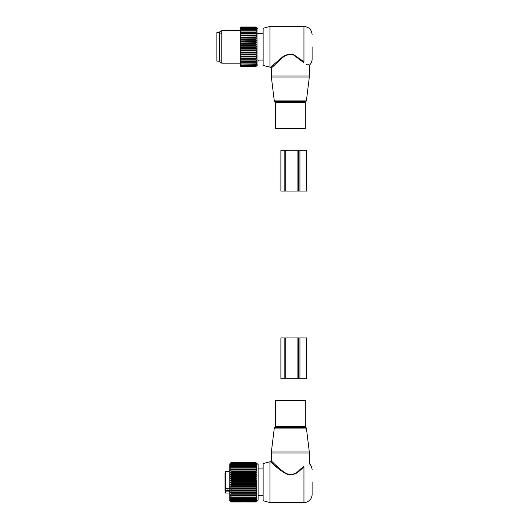 <?xml version="1.0" encoding="UTF-8"?>
<svg xmlns="http://www.w3.org/2000/svg" width="529" height="529" viewBox="0 0 529 529"><rect width="100%" height="100%" fill="white"/><g stroke="black" fill="none" stroke-linecap="round" stroke-linejoin="round"><path stroke-width="0.79" d="M297.516 400.526L305.306 400.526L305.306 426.645L275.384 426.645L275.384 400.526L297.516 400.526M312.11 482.144L312.11 494.39L312.11 482.144M269.942 502.55L269.942 461.744L263.138 463.563L263.138 500.725L269.942 502.55L303.95 502.55C306.536 502.497 308.658 501.472 310.318 499.488C312.434 496.923 312.13 493.081 312.11 494.39M299.474 470.043L303.388 466.624L303.95 467.219C311.336 462.683 311.336 462.683 303.95 467.219L299.864 470.506L299.474 470.043C295.671 474.209 291.208 475.34 286.083 473.448C281.593 470.486 277.93 467.53 275.1 464.574C267.601 457.215 272.422 462.406 281.216 470.043M272.204 461.804L274.432 463.94M303.388 466.624C311.184 462.048 311.184 462.048 303.388 466.624M299.864 470.506C295.903 474.513 291.248 475.604 285.898 473.779C281.216 470.936 277.401 468.092 274.445 465.249C266.629 458.174 271.655 463.166 280.826 470.506M227.093 488.26L227.093 490.085L225.599 490.085L225.05 488.756L225.05 491.13M225.05 479.962L225.05 484.326M225.05 478.54L225.05 479.003M225.05 486.832L225.05 485.754M225.05 486.389L225.05 488.756L227.093 488.756M225.05 473.164L225.05 487.394L225.599 488.26L229.811 488.26M229.811 490.416L225.599 490.416A0.542 0.384 180 0 0 225.05 490.8L225.05 491.216M225.05 490.8L225.05 488.968M225.05 491.051L229.811 491.15M256.796 463.404L258.106 464.462L258.106 499.832L255.93 501.988L231.312 501.961L255.93 501.961L256.816 501.009L255.93 501.77L231.312 501.77L230.426 501.009L231.312 501.961M255.93 462.379L231.312 462.379L230.426 463.199L231.312 462.286L229.811 463.781L229.811 500.507L231.312 501.988L255.93 501.961M255.93 501.697L256.816 500.665L255.93 501.32L256.816 500.097L255.93 500.46L256.816 499.31L255.93 499.72L231.312 499.72L230.426 499.31L231.312 500.46L230.426 500.097L231.312 501.32L230.426 500.665L231.312 501.697M256.796 463.86L255.93 463.292L256.796 464.535M256.816 463.43L255.93 462.716L231.312 462.716L230.426 463.887L231.312 463.292L230.426 464.568L231.312 464.092L230.426 465.454L231.312 465.11L230.426 466.552L231.312 466.333L230.426 467.834L231.312 467.748L230.426 469.296L231.312 469.342L230.426 470.909L231.312 471.094L230.426 472.655L231.312 472.972L230.426 474.526L231.312 474.969L230.426 476.484L231.312 477.046L230.426 478.507L231.312 479.188L230.426 480.577L231.312 481.37L230.426 482.666L231.312 483.559L230.426 484.749L231.312 485.728L230.426 486.806L231.312 487.857L230.426 488.803L231.312 489.914L230.426 490.714L231.312 491.877L230.426 492.525L231.312 493.722L230.426 494.212L231.312 495.428L230.426 495.746L231.312 496.969L230.426 497.121L231.312 498.596L230.426 498.311L231.312 499.502M256.816 463.887L255.93 462.716M256.816 464.568L255.93 464.092L231.312 464.092M255.93 499.502L256.816 498.311L255.93 498.596L256.816 497.121L255.93 497.273L256.816 495.746L255.93 495.766L256.816 494.212L255.93 494.093L256.816 492.525L255.93 492.274L256.816 490.714L255.93 490.33L256.816 488.803L255.93 488.293L256.816 486.806L255.93 486.177L256.816 484.749L255.93 484.015L256.816 482.666L255.93 481.826L256.816 480.577L255.93 479.644L256.816 478.507L255.93 477.495L256.816 476.484L255.93 475.399L256.816 474.526L255.93 473.382L256.816 472.655L255.93 471.478L256.816 470.909L255.93 469.699L256.816 469.296L255.93 468.072L256.816 467.834L255.93 466.618L256.816 466.552L255.93 465.348L256.816 465.454L255.93 464.092M255.93 499.72L231.312 499.72M255.93 500.46L231.312 500.46M255.93 500.632L231.312 500.632M255.93 501.194L231.312 501.194M255.93 501.32L231.312 501.32M255.93 501.77L231.312 501.77M231.312 462.379L230.426 463.43L231.312 462.716M231.312 462.286L255.93 462.286L231.312 462.286M255.93 462.432L231.312 462.432M255.93 462.815L231.312 462.815M255.93 463.292L231.312 463.292M255.93 463.437L231.312 463.437M255.93 464.283L231.312 464.283M255.93 465.11L231.312 465.11M255.93 465.348L231.312 465.348M255.93 466.333L231.312 466.333M255.93 466.618L231.312 466.618M255.93 467.748L231.312 467.748M255.93 468.072L231.312 468.072M256.816 469.296L230.426 469.296M255.93 469.342L231.312 469.342M255.93 469.699L231.312 469.699M256.816 470.909L230.426 470.909M255.93 471.094L231.312 471.094M255.93 471.478L231.312 471.478M256.816 472.655L230.426 472.655M255.93 472.972L231.312 472.972M255.93 473.382L231.312 473.382M256.816 474.526L230.426 474.526M255.93 474.969L231.312 474.969M255.93 475.399L231.312 475.399M256.816 476.484L230.426 476.484M255.93 477.046L231.312 477.046M255.93 477.495L231.312 477.495M256.816 478.507L230.426 478.507M255.93 479.188L231.312 479.188M255.93 479.644L231.312 479.644M256.816 480.577L230.426 480.577M255.93 481.37L231.312 481.37M255.93 481.826L231.312 481.826M256.816 482.666L230.426 482.666M255.93 483.559L231.312 483.559M255.93 484.015L231.312 484.015M256.816 484.749L230.426 484.749M255.93 485.728L231.312 485.728M255.93 486.177L231.312 486.177M256.816 486.806L230.426 486.806M255.93 487.857L231.312 487.857M255.93 488.293L231.312 488.293M256.816 488.803L230.426 488.803M255.93 489.914L231.312 489.914M255.93 490.33L231.312 490.33M256.816 490.714L230.426 490.714M255.93 491.877L231.312 491.877M255.93 492.274L231.312 492.274M256.816 492.525L230.426 492.525M255.93 493.722L231.312 493.722M255.93 494.093L231.312 494.093M256.816 494.212L230.426 494.212M255.93 495.428L231.312 495.428M255.93 495.766L231.312 495.766M255.93 496.969L231.312 496.969M255.93 497.273L231.312 497.273M255.93 498.338L231.312 498.338M255.93 498.596L231.312 498.596M263.138 468.952L258.403 468.952A1.223 1.223 0 0 0 258.106 468.681A1.223 1.223 0 0 1 258.403 468.959L258.106 468.992M306.734 337.958L299.936 337.958L299.936 378.764L306.734 378.764L306.734 337.958M284.152 337.958L284.152 378.764L280.892 378.764L280.892 337.958L299.936 337.958M297.086 337.958L297.086 378.764L299.936 378.764M297.086 378.764L284.152 378.764M305.306 128.474L275.384 128.474L275.384 102.355L305.306 102.355L305.306 128.474M312.11 46.856L312.11 59.096C312.077 61.384 311.25 63.335 309.637 64.948L309.392 76.037L271.304 76.037L271.364 77.036L309.326 77.036L309.392 76.037M269.942 67.256L269.942 26.45L263.138 28.275L263.138 65.437L270.484 67.256L280.826 58.494L281.216 58.957L271.304 68.076L271.304 76.037M274.432 65.06L272.204 67.196M306.258 64.459L306.741 64.703M269.942 26.45L303.95 26.45L303.95 61.781C311.336 66.317 311.336 66.317 303.95 61.781L303.388 62.376C311.184 66.952 311.184 66.952 303.388 62.376L293.754 55.135C288.88 53.872 284.701 55.148 281.216 58.957M307.739 64.346L308.288 64.578M274.432 63.764L270.484 67.256L271.304 68.076M303.95 61.781L293.899 54.811C288.814 53.601 284.457 54.824 280.826 58.494M219.608 53.7L219.608 61.139L216.89 61.139L216.89 32.573L219.608 32.573L219.608 53.7M241.105 45.99L255.791 45.99L256.677 46.856L240.556 46.856L241.105 45.534L255.791 45.534L256.677 44.767L255.791 43.358L241.105 43.358L240.556 42.961L240.556 44.396L241.105 43.358M240.556 46.856L241.105 47.722L240.556 48.642L240.556 47.193M256.677 46.856L255.791 47.722L241.105 47.722M255.791 50.348L255.791 49.898L241.105 49.898L241.105 50.348L255.791 50.348L256.677 51.002L255.791 52.04L241.105 52.04L240.556 51.406L240.556 52.807L241.105 52.04M255.791 43.358L256.677 42.704L255.791 41.672L256.677 40.693L255.791 39.596L256.677 38.756L255.791 37.605L256.677 36.918L255.791 35.727L256.677 35.198L255.791 33.982L256.677 33.625L255.791 32.401L256.677 32.209L255.791 30.986L256.677 30.966L255.791 29.769L256.677 29.922L255.791 28.758L256.677 29.082L255.791 27.832L256.677 28.46L255.791 27.323L256.677 28.057L255.791 27.045L256.677 27.885L255.791 26.999L257.973 29.168L257.973 64.538L255.791 66.714L256.677 65.821L255.791 66.667L256.677 65.649L255.791 66.389L256.677 65.252L255.791 65.874L256.677 64.624L255.791 65.133L256.677 63.784L255.791 64.168L256.677 62.739L255.791 62.991L256.677 61.503L255.791 61.622L256.677 60.088L255.791 60.068L256.677 58.507L255.791 58.355L256.677 56.795L255.791 56.51L256.677 54.95L255.791 54.54L256.677 53.019L255.791 52.04M255.791 45.99L255.791 45.534M255.791 49.898L256.677 48.939L255.791 47.722M256.677 44.767L240.556 44.767L240.556 46.519M240.556 45.064L241.105 45.534M240.556 44.767L240.556 44.396M256.677 42.704L240.556 42.961M240.556 42.704L240.556 40.905L255.791 41.229M256.677 40.693L240.556 40.905M240.556 40.693L240.556 38.915L255.791 39.166M256.677 38.756L240.556 38.915M240.556 38.756L240.556 37.03L241.105 37.605L255.791 37.605M256.677 36.918L240.556 37.03M240.556 36.918L240.556 35.258L241.105 35.727L255.791 35.727M256.677 35.198L240.556 35.258M240.556 35.198L240.556 27.541L241.105 26.999L255.791 26.999M255.791 66.667L241.105 66.667L240.556 66.151L241.105 66.628L255.791 66.628M256.677 60.088L240.556 60.081L240.556 66.032M255.791 60.068L240.556 60.081L240.556 58.983L241.105 59.724L255.791 59.724M256.677 58.507L240.556 58.507L240.556 58.983M240.556 58.507L240.556 57.258L241.105 57.985L255.791 57.985M256.677 56.795L240.556 56.795L240.556 57.258M240.556 56.795L240.556 55.4L241.105 56.107L255.791 56.107M256.677 54.95L240.556 54.95L240.556 55.4M240.556 54.95L240.556 53.442L241.105 54.117L255.791 54.117M256.677 53.019L240.556 53.019L240.556 53.442M256.677 51.002L240.556 51.002L240.556 51.406M240.556 51.002L240.556 49.316L241.105 49.898M256.677 48.939L240.556 48.939L240.556 49.316M255.791 48.179L241.105 48.179M240.556 50.751L241.105 50.348M255.791 52.477L241.105 52.477M255.791 54.54L241.105 54.54L241.105 54.117M240.556 54.791L241.105 54.54M255.791 56.51L241.105 56.51L241.105 56.107M240.556 56.682L241.105 56.51M255.791 58.355L241.105 58.355L241.105 57.985M240.556 58.448L241.105 58.355M241.105 60.068L241.105 59.724M240.556 60.564L241.105 61.311L255.791 61.311M255.791 61.622L241.105 61.311M240.556 61.549L241.105 61.622M240.556 61.979L241.105 62.72L255.791 62.72M255.791 62.991L241.105 62.72M240.556 62.839L241.105 62.991M240.556 63.209L241.105 63.936L255.791 63.936M255.791 64.168L241.105 63.936M240.556 63.936L241.105 64.168M240.556 64.24L241.105 64.948L255.791 64.948M255.791 65.133L241.105 64.948M240.556 64.822L241.105 65.133M240.556 65.06L241.105 65.741L255.791 65.741M255.791 65.874L241.105 65.741M240.556 65.497L241.105 65.874M240.556 65.662L241.105 66.304L255.791 66.304M255.791 66.389L241.105 66.304M240.556 65.94L241.105 66.389M255.791 66.714L241.105 66.714M240.556 38.306L241.105 37.605M255.791 39.596L241.105 39.596L241.105 39.166M240.556 40.264L241.105 39.596M255.791 41.672L241.105 41.672L241.105 41.229M240.556 42.3L241.105 41.672M255.791 43.814L241.105 43.814M255.791 37.202L241.105 37.202M240.556 36.455L241.105 35.727M255.791 35.35L241.105 35.35M255.791 33.982L241.105 33.982L240.556 34.729M256.677 33.625L240.556 33.625L241.105 33.982M255.791 33.638L241.105 33.638M255.791 32.401L241.105 32.401L240.556 33.148M240.556 32.163L241.105 32.401M255.791 32.09L241.105 32.09M255.791 30.986L241.105 30.986L240.556 31.733M240.556 30.867L241.105 30.986M255.791 30.715L241.105 30.715M255.791 29.769L241.105 29.769L240.556 30.503L221.79 30.53L221.79 63.176L240.556 63.176M240.556 29.776L241.105 29.769M255.791 29.545L241.105 29.545M255.791 28.758L241.105 28.758L240.556 29.472M240.556 28.883L241.105 28.758M255.791 28.579L241.105 28.579M255.791 27.971L241.105 27.971L240.556 28.652M240.556 28.216L241.105 27.971M255.791 27.832L241.105 27.832M255.791 27.409L241.105 27.409L240.556 28.05M240.556 27.773L241.105 27.409M255.791 27.323L241.105 27.323M255.791 27.085L241.105 27.085L240.556 27.68M240.556 27.561L241.105 27.085M255.791 27.045L241.105 27.045M240.768 27.329L241.105 26.999M221.79 30.53L219.885 31.628L219.885 62.078L221.79 63.176M263.138 33.658L258.641 33.658A1.223 1.223 0 0 0 257.973 33.221A1.223 1.223 0 0 1 258.641 33.664L257.669 33.717M257.973 60.485A1.223 1.223 0 0 0 258.641 60.041L257.669 59.989M297.08 191.042L306.734 191.042L306.734 150.236L280.886 150.236L280.886 191.042L297.08 191.042L297.08 150.236M299.447 451.964L309.326 451.964L309.392 452.963L271.304 452.963L271.364 451.964L299.447 451.964M274.293 428.087L274.835 427.419L305.855 427.419L306.397 428.087L274.293 428.087L271.364 451.964M303.95 467.219L303.95 502.55M225.599 490.085L225.599 493.028L225.05 492.486M225.05 471.808L225.599 471.266L225.599 488.26M298.647 337.958L298.647 378.764M285.739 337.958L285.739 378.764M306.397 100.913L305.855 101.581L274.835 101.581L274.293 100.913L306.397 100.913L309.326 77.036M298.647 191.042L298.647 150.236M299.93 191.042L299.93 150.236M284.152 191.042L284.152 150.236M285.733 191.042L285.733 150.236M306.397 428.087L309.326 451.964M305.855 427.419L305.306 426.645M274.835 427.419L275.384 426.645M269.942 461.744L271.304 460.924L271.304 452.963M312.11 469.904C312.328 470.618 311.793 465.421 309.637 464.052L309.392 452.963M225.599 493.028L229.811 493.028M225.599 471.266L229.811 471.266M258.403 495.342L263.138 495.342M274.293 100.913L271.364 77.036M305.855 101.581L305.306 102.355M274.835 101.581L275.384 102.355M303.95 26.45C308.903 26.933 311.627 29.657 312.11 34.61M220.157 33.591L219.608 33.049M220.157 60.114L219.608 60.663M258.641 60.048L263.138 60.048"/></g></svg>
